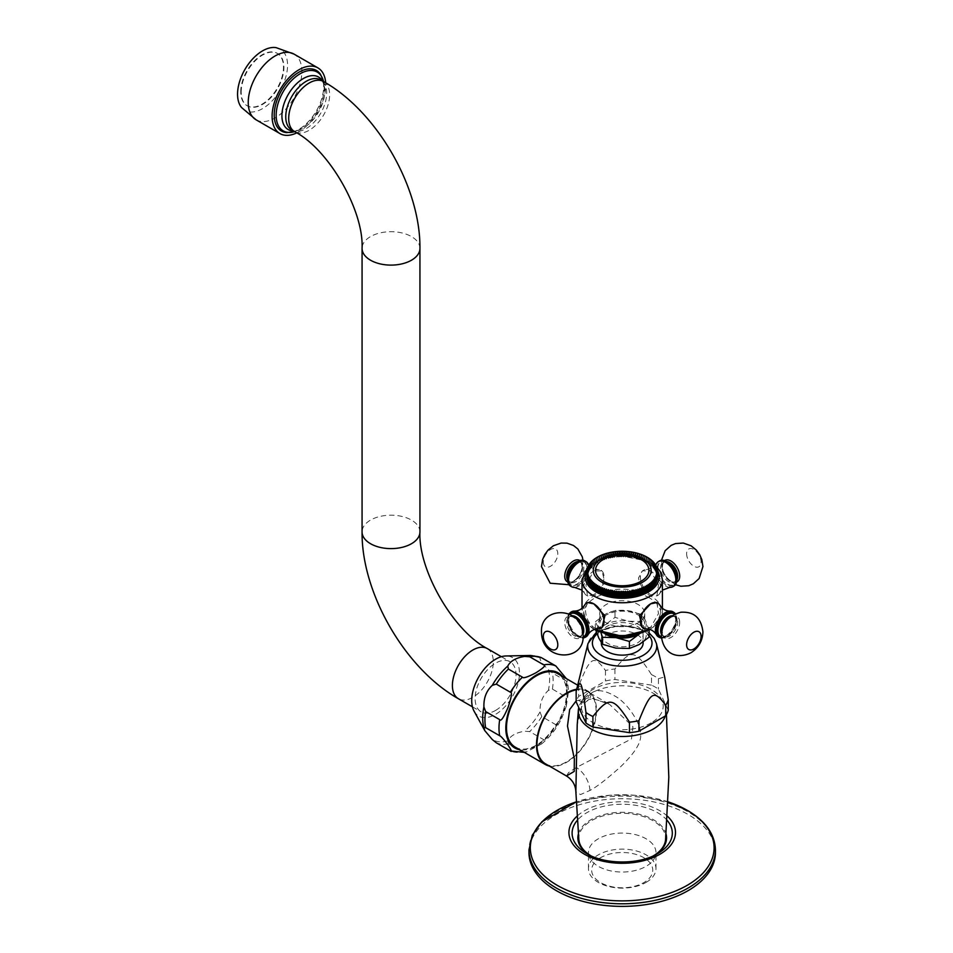 <?xml version="1.0" encoding="UTF-8"?>
<svg xmlns="http://www.w3.org/2000/svg" width="953" height="953" viewBox="0 0 953 953"><rect width="100%" height="100%" fill="white"/><g stroke="black" fill="none" stroke-linecap="round" stroke-linejoin="round"><path stroke-width="0.71" stroke-dasharray="4.76 3.57" d="M665.277 715.989A43.874 25.338 0 0 0 666.028 709.842A43.874 25.338 0 0 0 663.657 702.837A43.874 25.338 0 0 0 591.182 693.236C596.983 688.793 605.81 690.282 617.663 697.715C631.648 707.686 641.536 727.246 640.499 733.727C641.941 741.565 635.341 752.536 620.713 766.641C606.716 779.209 596.447 787.142 589.943 790.442L580.472 794.576L575.862 791.669M578.852 839.796A43.421 25.076 180 0 1 591.503 820.664A43.421 25.076 180 0 1 652.912 820.664A43.421 25.076 180 0 1 665.563 839.796M653.675 855.675A43.421 25.076 180 0 1 652.912 856.128A43.421 25.076 180 0 1 591.503 856.128A43.421 25.076 180 0 1 590.753 855.675M591.182 693.248A19.286 11.138 60 0 1 587.227 700.955C581.664 704.303 578.328 712.26 577.208 724.84L582.402 703.147L591.182 693.248A43.874 25.338 0 0 0 580.758 702.837A43.874 25.338 0 0 0 578.781 707.531M576.16 700.908L589.895 697.548L609.443 704.267L632.971 726.758L631.482 738.92L576.315 767.522L568.572 772.609L566.463 775.968M545.616 763.925A41.801 24.135 120 0 0 566.511 761.864A41.801 24.135 120 0 0 593.814 725.03A41.801 24.135 120 0 0 587.405 691.533L609.455 704.267C596.423 698.823 589.014 697.715 587.227 700.955L587.227 700.955A19.286 11.138 60 0 1 577.578 700.002M587.405 691.533A41.801 24.135 120 0 0 576.541 689.841M549.297 766.057A42.432 24.504 120 0 0 580.365 750.476A42.432 24.504 120 0 0 596.518 710.414A42.432 24.504 -60 0 0 587.727 690.985A42.432 24.504 -60 0 0 576.684 689.257M515.287 747.164A42.432 24.504 120 0 0 547.987 735.787A42.432 24.504 120 0 0 566.511 693.081A42.432 24.504 120 0 0 557.719 673.652M522.447 752L526.711 751.834L541.507 743.971L543.746 739.695L529.677 731.582L524.531 731.225C515.859 732.666 510.272 735.895 507.77 740.898L508.39 743.876L522.447 752A48.222 27.84 -60 0 1 510.367 750.916M555.825 724.673L561.805 718.002L566.332 706.09L566.475 697.227L552.406 689.102L548.392 690.365C542.519 695.785 539.72 702.98 540.017 711.962L541.769 716.549L555.825 724.673A48.222 27.84 -60 0 1 543.746 739.695M541.769 657.844L540.017 657.796C539.72 659.988 542.519 663.967 548.392 669.721L552.406 672.997L566.475 681.109L567.333 680.692L566.332 678.619M474.082 711.164A33.76 19.489 -60 0 0 500.897 710.581A33.76 19.489 -60 0 0 519.456 672.997A33.76 19.489 120 0 0 505.948 655.974M495.584 710.414A28.935 16.701 120 0 0 514.489 684.909A28.935 16.701 120 0 0 510.046 661.727A28.935 16.701 120 0 0 495.584 663.157A28.935 16.701 120 0 0 476.679 688.662A28.935 16.701 120 0 0 481.11 711.843A28.935 16.701 120 0 0 495.584 710.414M320.422 74.215A34.951 20.18 -60 0 1 298.932 129.286A34.951 20.18 -60 0 1 286.71 132.61M296.705 132.896A37.941 21.907 120 0 0 325.759 85.246A37.941 21.907 -60 0 0 325.676 82.792M276.132 47.65A35.368 20.418 -60 0 1 287.568 65.304A35.368 20.418 120 0 1 269.639 103.353A35.368 20.418 120 0 1 241.562 107.534M241.192 92.072A30.222 17.452 -60 0 1 254.38 61.659A30.222 17.452 -60 0 1 277.668 53.571A30.222 17.452 -60 0 1 283.934 67.401A30.222 17.452 -60 0 1 270.735 97.814A30.222 17.452 -60 0 1 247.446 105.914A30.222 17.452 -60 0 1 241.192 92.072M240.74 91.81A30.222 17.452 -60 0 1 253.927 61.397A30.222 17.452 -60 0 1 277.216 53.308A30.222 17.452 -60 0 1 283.482 67.139A30.222 17.452 120 0 1 270.283 97.551A30.222 17.452 120 0 1 246.994 105.652A30.222 17.452 120 0 1 240.74 91.81M651.197 722.815A40.991 23.67 180 0 1 600.438 726.126A40.991 23.67 180 0 1 583.486 698.311A40.991 23.67 180 0 1 593.219 689.341A40.991 23.67 180 0 1 660.929 698.311A40.991 23.67 180 0 1 651.197 722.815M576.16 691.378A46.614 26.91 0 0 1 578.697 685.91C590.61 656.295 593.576 654.604 605.477 670.459A46.614 26.91 0 0 1 614.947 668.994C631.208 648.767 635.27 649.422 651.518 674.653L651.518 685.147A46.614 26.91 180 0 1 658.452 689.15L668.256 710.271M651.518 685.147L614.947 679.489A46.614 26.91 0 0 0 605.477 680.954L578.697 696.417A46.614 26.91 0 0 0 576.16 701.885M578.697 685.91L578.697 696.417M605.477 670.459L605.477 680.954M614.947 668.994L614.947 679.489M651.518 674.653A46.614 26.91 0 0 1 655.176 676.547A46.614 26.91 180 0 1 658.452 678.655L658.452 689.15M658.452 678.655L664.682 676.928M601.307 643.072A20.895 12.067 180 0 1 614.208 631.922A20.895 12.067 180 0 1 636.985 634.543A20.895 12.067 180 0 1 643.108 643.072M601.307 634.674A20.895 12.067 0 0 1 614.208 623.524A20.895 12.067 0 0 1 636.985 626.145A20.895 12.067 180 0 1 643.108 634.674A20.895 12.067 180 0 1 630.207 645.824A20.895 12.067 180 0 1 607.43 643.204A20.895 12.067 0 0 1 601.307 634.674L601.307 642.632M649.1 637.08L645.503 631.077L641.893 621.547L628.444 621.225L615.007 617.389L605.155 624.834A24.111 13.926 0 0 0 598.913 638.284A24.111 13.926 0 0 0 615.972 648.123A24.111 13.926 0 0 0 639.26 644.514A24.111 13.926 0 0 0 645.503 631.077A24.111 13.926 0 0 0 628.444 621.225A24.111 13.926 0 0 0 605.155 624.834L595.315 628.754L595.875 630.457M595.315 628.754L595.315 621.773L600.914 632.649M615.007 617.389L615.007 610.408L605.155 614.328L595.315 621.773M641.893 621.547L641.893 614.566L628.444 610.73L615.007 610.408M649.1 630.159L645.503 620.57L641.893 614.566M639.26 634.019L649.1 630.088M639.284 634.007A24.111 13.926 0 0 0 645.503 620.57A24.111 13.926 0 0 0 628.444 610.73A24.111 13.926 0 0 0 605.155 614.328A24.111 13.926 0 0 0 598.913 627.777A24.111 13.926 0 0 0 605.131 634.007M599.699 613.672A22.503 12.997 0 0 0 606.299 622.857A22.503 12.997 180 0 0 630.826 625.68A22.503 12.997 180 0 0 644.716 613.672A22.503 12.997 180 0 0 638.117 604.488A22.503 12.997 0 0 0 613.601 601.665A22.503 12.997 0 0 0 599.699 613.672L599.699 624.179A22.503 12.997 0 0 1 613.601 612.171A22.503 12.997 0 0 1 638.117 614.983A22.503 12.997 180 0 1 644.716 624.179A22.503 12.997 180 0 1 634.21 635.163M610.206 635.163A22.503 12.997 180 0 1 606.299 633.364A22.503 12.997 0 0 1 599.699 624.179M587.489 602.57L585.464 608.633C585.428 616.52 588.204 622.785 593.79 627.455A14.462 8.351 60 0 1 583.558 609.741A14.462 8.351 -120 0 1 584.499 605.334M659.917 593.135A14.462 8.351 -120 0 1 657.856 595.363A14.462 8.351 -120 0 1 650.625 594.648L656.927 595.899L658.475 584.808L650.625 571.014A14.462 8.351 60 0 0 646.348 569.632A14.462 8.351 60 0 0 643.394 570.299A14.462 8.351 60 0 0 640.392 576.922A14.462 8.351 -120 0 0 650.625 594.648C643.799 590.693 639.761 585.154 638.486 578.018L642.453 570.847L650.625 571.014A14.462 8.351 60 0 1 660.858 588.74A14.462 8.351 -120 0 1 659.917 593.135L662.395 590.121M586.56 595.363A14.462 8.351 120 0 1 584.499 593.135A14.462 8.351 120 0 1 583.558 588.74A14.462 8.351 -60 0 1 593.79 571.014L585.94 584.808L587.489 595.899L593.79 594.648L604.905 582.724L601.962 570.847L593.79 571.014A14.462 8.351 -60 0 1 598.067 569.632A14.462 8.351 -60 0 1 601.021 570.299A14.462 8.351 -60 0 1 604.023 576.922A14.462 8.351 120 0 1 593.79 594.648A14.462 8.351 120 0 1 586.56 595.363L587.489 595.899M601.962 627.634L593.79 627.455A14.462 8.351 60 0 0 598.067 628.849M656.927 602.57L658.475 613.661L650.625 627.455L642.453 627.634M597.769 556.909L597.769 562.163A35.368 20.418 180 0 1 598.234 561.913L599.354 561.96L599.354 556.385M597.769 562.163L596.649 562.818A35.368 20.418 180 0 0 596.209 563.08L595.16 563.771A35.368 20.418 180 0 0 594.755 564.045L594.898 564.688L593.79 564.772A35.368 20.418 180 0 0 593.409 565.069L593.624 565.713L592.516 565.832A35.368 20.418 180 0 0 592.182 566.142L592.456 566.761L591.372 566.928A35.368 20.418 180 0 0 591.063 567.249L591.42 567.869L590.348 568.059A35.368 20.418 180 0 0 590.074 568.393L590.491 569.001L589.442 569.239A35.368 20.418 180 0 0 589.216 569.572L589.693 570.168L588.668 570.442A35.368 20.418 180 0 0 588.477 570.787L589.025 571.359L588.037 571.669A35.368 20.418 180 0 0 587.882 572.026L588.477 572.574L587.536 572.92A35.368 20.418 180 0 0 587.417 573.277L588.072 573.801L587.167 574.183A35.368 20.418 180 0 0 587.084 574.54L587.798 575.04L586.929 575.457A35.368 20.418 180 0 0 586.893 575.826L587.667 576.291L586.845 576.744L586.845 571.49M586.893 577.137L587.667 577.554L586.893 578.018M587.084 578.459L587.798 578.805L587.084 579.305M587.417 579.769L588.072 580.043L587.417 580.568M587.882 581.056L587.882 581.818M588.477 582.319L588.477 583.057M589.216 583.558L589.216 584.272M590.074 584.749L590.074 585.452M591.063 585.916L591.063 586.595M592.182 587.036L592.182 587.715M593.409 588.12L593.409 588.775M594.755 589.145L594.755 589.8M596.209 590.121L596.209 590.765M597.769 586.429L597.769 591.682M646.646 591.682L646.646 586.429M648.207 590.765L648.207 590.121M649.66 589.8L649.66 589.145M651.006 588.775L651.006 588.12M652.233 587.715L652.233 587.036M653.353 586.595L653.353 585.916M654.342 585.452L654.342 584.749M655.211 584.272L655.211 583.558M655.938 583.057L655.938 582.319M656.546 581.818L655.938 581.27L656.546 581.056M657.01 580.568L656.343 580.043L657.01 579.769M657.332 579.305L656.617 578.805L657.332 578.459M657.522 578.018L656.748 577.554L657.522 577.137M657.57 571.49L657.57 576.744L656.748 576.291L657.522 575.826A35.368 20.418 180 0 0 657.487 575.457L656.617 575.04L657.332 574.54A35.368 20.418 180 0 0 657.248 574.183L656.343 573.801L657.01 573.277A35.368 20.418 180 0 0 656.891 572.92L655.938 572.574L656.546 572.026A35.368 20.418 180 0 0 656.379 571.669L655.402 571.359L655.938 570.787A35.368 20.418 180 0 0 655.747 570.442L654.723 570.168L655.211 569.572A35.368 20.418 180 0 0 654.973 569.239L653.925 569.001L654.342 568.393A35.368 20.418 180 0 0 654.068 568.059L653.008 567.869L653.353 567.249A35.368 20.418 180 0 0 653.043 566.928L651.959 566.761L652.233 566.142A35.368 20.418 180 0 0 651.9 565.832L650.792 565.713L651.006 565.069A35.368 20.418 180 0 0 650.637 564.772L649.517 564.688L649.66 564.045A35.368 20.418 180 0 0 649.255 563.771L648.207 563.08A35.368 20.418 180 0 0 647.766 562.818L646.646 562.163A35.368 20.418 180 0 0 646.182 561.913L644.99 561.305A35.368 20.418 180 0 0 644.502 561.079L643.251 560.507A35.368 20.418 180 0 0 642.739 560.293L641.429 559.78A35.368 20.418 180 0 0 640.892 559.59L639.523 559.125A35.368 20.418 180 0 0 638.963 558.946L637.557 558.529A35.368 20.418 180 0 0 636.985 558.375L635.52 558.005A35.368 20.418 180 0 0 634.936 557.874L633.435 557.565A35.368 20.418 180 0 0 632.84 557.445L631.315 557.195A35.368 20.418 180 0 0 630.695 557.1L629.147 556.897A35.368 20.418 180 0 0 628.527 556.838L626.955 556.695A35.368 20.418 180 0 0 626.324 556.647L624.739 556.552A35.368 20.418 180 0 0 624.108 556.54L622.523 556.504A35.368 20.418 180 0 0 621.892 556.504L620.308 556.54A35.368 20.418 180 0 0 619.676 556.552L618.092 556.647A35.368 20.418 180 0 0 617.461 556.695L615.888 556.838A35.368 20.418 180 0 0 615.269 556.897L613.72 557.1A35.368 20.418 180 0 0 613.113 557.195L611.576 557.445A35.368 20.418 180 0 0 610.98 557.565L609.479 557.874A35.368 20.418 180 0 0 608.896 558.005L607.442 558.375A35.368 20.418 180 0 0 606.87 558.529L605.453 558.946A35.368 20.418 180 0 0 604.893 559.125L603.523 559.59A35.368 20.418 180 0 0 602.999 559.78L601.677 560.293A35.368 20.418 180 0 0 601.164 560.507L599.913 561.079A35.368 20.418 180 0 0 599.425 561.305L599.354 561.96M598.234 556.659L598.234 561.913M599.425 556.064L599.425 561.305M599.913 555.825L599.913 561.079M601.021 561.162L601.021 555.587M601.164 555.265L601.164 560.507M601.677 555.051L601.677 560.293M602.784 560.424L602.784 554.849M602.999 554.527L602.999 559.78M603.523 554.336L603.523 559.59M604.619 559.745L604.619 554.169M604.893 553.872L604.893 559.125M605.453 553.693L605.453 558.946M606.513 559.149L606.513 553.574M606.87 553.276L606.87 558.529M607.442 553.121L607.442 558.375M608.479 558.613L608.479 553.038M608.896 552.752L608.896 558.005M609.479 552.621L609.479 557.874M610.504 558.148L610.504 552.573M610.98 552.311L610.98 557.565M611.576 552.204L611.576 557.445M612.565 557.767L612.565 552.192M613.113 551.942L613.113 557.195M613.72 551.847L613.72 557.1M614.673 557.445L614.673 551.882M615.269 551.656L615.269 556.897M615.888 551.584L615.888 556.838M616.805 557.219L616.805 551.644M617.461 551.442L617.461 556.695M618.092 551.394L618.092 556.647M618.962 557.052L618.962 551.489M619.676 551.31L619.676 556.552M620.308 551.287L620.308 556.54M621.118 556.981L621.118 551.406M621.892 551.251L621.892 556.504M622.523 551.251L622.523 556.504M623.298 556.981L623.298 551.406M624.108 551.287L624.108 556.54M624.739 551.31L624.739 556.552M625.466 557.052L625.466 551.489M626.324 551.394L626.324 556.647M626.955 551.442L626.955 556.695M627.61 557.219L627.61 551.644M628.527 551.584L628.527 556.838M629.147 551.656L629.147 556.897M629.742 557.445L629.742 551.882M630.695 551.847L630.695 557.1M631.315 551.942L631.315 557.195M631.851 557.767L631.851 552.192M632.84 552.204L632.84 557.445M633.435 552.311L633.435 557.565M633.912 558.148L633.912 552.573M634.936 552.621L634.936 557.874M635.52 552.752L635.52 558.005M635.937 558.613L635.937 553.038M636.985 553.121L636.985 558.375M637.557 553.276L637.557 558.529M637.902 559.149L637.902 553.574M638.963 553.693L638.963 558.946M639.523 553.872L639.523 559.125M639.797 559.745L639.797 554.169M640.892 554.336L640.892 559.59M641.429 554.527L641.429 559.78M641.631 560.424L641.631 554.849M642.739 555.051L642.739 560.293M643.251 555.265L643.251 560.507M643.394 561.162L643.394 555.587M644.502 555.825L644.502 561.079M644.99 556.064L644.99 561.305M645.062 561.96L645.062 556.385M646.182 556.659L646.182 561.913M646.646 556.909L646.646 562.163M646.646 562.818L646.646 557.243M647.766 557.565L647.766 562.818M648.207 558.172L648.207 563.08M648.135 563.723L648.135 558.16M649.255 558.518L649.255 563.771M649.66 559.173L649.66 564.045M649.517 564.688L649.517 559.125M650.637 559.53L650.637 564.772M651.006 560.209L651.006 565.069M650.792 565.713L650.792 560.138M651.9 560.578L651.9 565.832M652.233 561.317L652.233 566.142M651.959 566.761L651.959 561.198M653.043 561.674L653.043 566.928M653.353 562.461L653.353 567.249M653.008 567.869L653.008 562.294M654.068 562.818L654.068 568.059M654.342 563.64L654.342 568.393M653.925 569.001L653.925 563.426M654.973 563.985L654.973 569.239M655.211 564.867L655.211 569.572M654.723 570.168L654.723 564.593M655.747 565.189L655.747 570.442M655.938 566.13L655.938 570.787M655.402 571.359L655.402 565.784M656.379 566.416L656.379 571.669M656.546 567.416L656.546 572.026M655.938 572.574L655.938 566.999M656.891 567.666L656.891 572.92M657.01 568.738L657.01 573.277M656.343 573.801L656.343 568.226M657.248 568.929L657.248 574.183M657.332 570.073L657.332 574.54M656.617 575.04L656.617 569.477M657.487 570.204L657.487 575.457M657.522 571.443L657.522 575.826M656.748 576.291L656.748 570.728M656.748 577.554L656.748 571.979M656.617 578.805L656.617 573.229M656.343 580.043L656.343 574.468M655.938 581.27L655.938 575.707M655.402 582.486L655.402 576.922M654.723 583.677L654.723 578.114M653.925 584.844L653.925 579.269M653.008 585.988L653.008 580.413M651.959 587.084L651.959 581.509M650.792 588.144L650.792 582.569M649.517 589.157L649.517 583.581M648.135 590.121L648.135 584.546M596.28 590.121L596.28 584.546M594.898 589.157L594.898 583.581M593.624 588.144L593.624 582.569M592.456 587.084L592.456 581.509M591.42 585.988L591.42 580.413M590.491 584.844L590.491 579.269M589.693 583.677L589.693 578.114M589.025 582.486L589.025 576.922M588.477 581.27L588.477 575.707M588.072 580.043L588.072 574.468M587.798 578.805L587.798 573.229M587.667 577.554L587.667 571.979M587.667 576.291L587.667 570.728M586.893 571.443L586.893 575.826M586.929 570.204L586.929 575.457M587.798 575.04L587.798 569.477M587.084 570.073L587.084 574.54M587.167 568.929L587.167 574.183M588.072 573.801L588.072 568.226M587.417 568.738L587.417 573.277M587.536 567.666L587.536 572.92M588.477 572.574L588.477 566.999M587.882 567.416L587.882 572.026M588.037 566.416L588.037 571.669M589.025 571.359L589.025 565.784M588.477 566.13L588.477 570.787M588.668 565.189L588.668 570.442M589.693 570.168L589.693 564.593M589.216 564.867L589.216 569.572M589.442 563.985L589.442 569.239M590.491 569.001L590.491 563.426M590.074 563.64L590.074 568.393M590.348 562.818L590.348 568.059M591.42 567.869L591.42 562.294M591.063 562.461L591.063 567.249M591.372 561.674L591.372 566.928M592.456 566.761L592.456 561.198M592.182 561.317L592.182 566.142M592.516 560.578L592.516 565.832M593.624 565.713L593.624 560.138M593.409 560.209L593.409 565.069M593.79 559.53L593.79 564.772M594.898 564.688L594.898 559.125M594.755 559.173L594.755 564.045M595.16 558.518L595.16 563.771M596.28 563.723L596.28 558.16M596.209 558.172L596.209 563.08M596.649 557.565L596.649 562.818M597.769 562.818L597.769 557.243M669.911 587.37A14.462 8.351 -120 0 1 655.402 568.262A14.462 8.351 60 0 1 656.343 563.866M586.024 636.83A14.462 8.351 60 0 1 574.873 632.959A14.462 8.351 60 0 1 568.56 618.402A14.462 8.351 -120 0 1 571.55 611.778M659.917 605.334A14.462 8.351 120 0 1 660.858 609.741A14.462 8.351 -60 0 1 650.625 627.455A14.462 8.351 -60 0 1 646.348 628.849M658.392 636.83A14.462 8.351 -60 0 0 669.542 632.959A14.462 8.351 -60 0 0 675.856 618.402A14.462 8.351 120 0 0 672.866 611.778M588.084 563.866A14.462 8.351 -60 0 1 589.014 568.262A14.462 8.351 120 0 1 574.504 587.37M655.485 854.793A44.35 25.6 180 0 1 653.567 855.973L657.641 853.626A50.104 28.924 0 0 1 586.774 853.626L590.848 855.973A44.35 25.6 180 0 1 588.93 854.793M715.441 852.554A93.239 53.833 180 0 0 688.137 814.493A93.239 53.833 0 0 0 586.524 802.819A93.239 53.833 0 0 0 528.975 852.554M588.644 854.65A33.76 19.489 0 0 0 610.98 870.935A33.76 19.489 0 0 0 646.074 866.337A33.76 19.489 0 0 0 655.962 852.554A33.76 19.489 0 0 0 635.127 834.554A33.76 19.489 0 0 0 598.341 838.771A33.76 19.489 0 0 0 588.454 852.554A33.76 19.489 0 0 0 588.632 854.603M646.074 882.407A33.76 19.489 0 0 0 655.962 868.624A33.76 19.489 0 0 0 635.127 850.624A33.76 19.489 0 0 0 598.341 854.841A33.76 19.489 0 0 0 588.454 868.624A33.76 19.489 0 0 0 609.289 886.635A33.76 19.489 0 0 0 646.074 882.407M600.616 857.676A30.544 17.631 0 0 0 600.616 882.609A30.544 17.631 0 0 0 643.811 882.609A30.544 17.631 0 0 0 643.811 857.676A30.544 17.631 0 0 0 600.616 857.676M578.328 834.185A44.35 25.6 180 0 1 608.252 813.576A44.35 25.6 180 0 1 653.567 819.771A44.35 25.6 180 0 1 666.087 834.185M589.943 790.442A19.286 11.138 -120 0 0 576.315 767.522M562.27 676.285A43.397 25.064 -60 0 1 567.19 692.688A43.397 25.064 -60 0 1 551.168 733.071A43.397 25.064 -60 0 1 519.838 749.785M566.475 681.109A48.222 27.84 -60 0 1 567.19 688.757A48.222 27.84 -60 0 1 566.475 697.227M530.69 655.461A47.316 27.315 -60 0 1 540.017 657.796M548.392 669.721A47.316 27.315 -60 0 1 549.607 679.334A47.316 27.315 -60 0 1 548.392 690.365M540.017 711.962A47.316 27.315 -60 0 1 524.531 731.225M507.77 740.898A47.316 27.315 -60 0 1 492.284 739.516M508.39 743.876A48.222 27.84 -60 0 1 496.299 742.792M541.769 716.549A48.222 27.84 -60 0 1 529.677 731.582M552.406 689.102A48.222 27.84 120 0 0 552.406 672.997M487.317 648.6A28.935 16.701 -60 0 1 491.748 671.782A28.935 16.701 -60 0 1 472.843 697.286A28.935 16.701 -60 0 1 458.381 698.716M419.939 531.905A28.935 16.701 0 0 0 402.083 516.466A28.935 16.701 0 0 0 370.55 520.088A28.935 16.701 0 0 0 362.069 531.905M419.939 248.399A28.935 16.701 0 0 0 402.083 232.961A28.935 16.701 0 0 0 370.55 236.582A28.935 16.701 0 0 0 362.069 248.399M323.639 81.589A28.935 16.701 -60 0 1 328.07 104.77A28.935 16.701 -60 0 1 309.165 130.275A28.935 16.701 -60 0 1 294.703 131.705M322.412 80.886A30.341 17.523 -60 0 1 324.473 86.592C323.246 82.28 321.983 80.04 320.684 79.885A28.935 16.701 -60 0 1 325.116 103.067A28.935 16.701 -60 0 1 306.211 128.572A28.935 16.701 -60 0 1 291.749 130.001C292.535 131.049 295.096 131.026 299.445 129.93A30.341 17.523 -60 0 1 293.476 131.002M324.473 86.592A30.341 17.523 -60 0 1 303.376 128.083A30.341 17.523 -60 0 1 299.445 129.93L295.787 131.252A33.951 19.608 120 0 0 300.183 129.179A33.951 19.608 120 0 0 323.782 82.756A33.951 19.608 120 0 0 323.532 81.529L324.473 86.592M294.596 131.645A33.951 19.608 120 0 0 295.787 131.252L294.608 131.645M256.095 119.816A37.941 21.907 120 0 0 285.328 109.643A37.941 21.907 120 0 0 301.887 71.475A37.941 21.907 -60 0 0 294.036 54.107M656.391 643.418A34.534 19.942 0 0 0 646.622 632.137A34.534 19.942 0 0 0 611.29 627.324A34.534 19.942 0 0 0 588.025 643.418M649.1 635.663A29.805 17.202 0 0 0 643.287 630.91A29.805 17.202 0 0 0 597.078 633.828M649.493 597.924A38.585 22.276 0 0 0 594.934 597.924A38.585 22.276 0 0 0 594.934 629.421A38.585 22.276 0 0 0 649.493 629.421A38.585 22.276 0 0 0 649.493 597.924M649.672 629.302A40.193 23.206 0 0 0 662.395 612.362A40.193 23.206 0 0 0 650.625 595.959A40.193 23.206 0 0 0 606.835 590.931A40.193 23.206 0 0 0 582.021 612.362A40.193 23.206 0 0 0 593.79 628.766A40.193 23.206 0 0 0 594.743 629.302M662.395 579.543A40.193 23.206 0 0 0 650.625 563.14A40.193 23.206 0 0 0 606.835 558.113A40.193 23.206 0 0 0 582.021 579.543M657.522 570.597A36.976 21.347 0 0 0 648.35 561.829A36.976 21.347 0 0 0 586.893 570.597M673.89 586.107A14.462 8.351 60 0 1 662.74 582.235A14.462 8.351 60 0 1 656.426 567.666A14.462 8.351 60 0 1 659.416 561.043M676.88 578.828A13.664 7.886 60 0 1 667.219 584.403A13.664 7.886 60 0 1 657.558 567.666A13.664 7.886 60 0 1 666.945 561.936M657.904 567.869A13.187 7.612 60 0 1 667.219 562.484A13.187 7.612 60 0 1 676.547 578.626A13.187 7.612 60 0 1 667.219 584.01A13.187 7.612 60 0 1 657.904 567.869M675.343 571.514A11.257 6.492 60 0 1 676.547 577.053A11.257 6.492 60 0 1 674.212 582.212A11.257 6.492 60 0 1 665.539 579.186A11.257 6.492 60 0 1 660.632 567.869A11.257 6.492 60 0 1 662.954 562.711A11.257 6.492 60 0 1 672.782 567.083M677.118 579.519A11.257 6.492 60 0 1 675.379 581.533A11.257 6.492 60 0 1 666.707 578.519A11.257 6.492 60 0 1 661.787 567.202A11.257 6.492 60 0 1 664.122 562.044A11.257 6.492 60 0 1 666.743 561.543M676.797 581.949A12.341 7.124 60 0 1 667.41 578.221A12.341 7.124 60 0 1 662.252 566.046A12.341 7.124 60 0 1 664.479 560.614M686.613 553.693A10.245 5.921 -120 0 0 693.855 566.237A10.245 5.921 -120 0 0 701.098 562.056A10.245 5.921 60 0 0 693.855 549.512A10.245 5.921 60 0 0 686.613 553.693M570.525 612.362A14.462 8.351 -120 0 0 567.535 618.985A14.462 8.351 -120 0 0 573.849 633.554A14.462 8.351 -120 0 0 584.999 637.426M569.513 614.03A13.664 7.886 -120 0 0 567.535 619.641A13.664 7.886 -120 0 0 572.908 632.744A13.664 7.886 -120 0 0 583.057 637.474M569.977 614.244A13.187 7.612 -120 0 0 567.881 619.843A13.187 7.612 -120 0 0 573.194 632.637A13.187 7.612 -120 0 0 583.093 636.961M572.503 615.745A11.257 6.492 -120 0 0 570.204 616.269A11.257 6.492 -120 0 0 567.881 621.416A11.257 6.492 -120 0 0 572.789 632.744A11.257 6.492 -120 0 0 581.461 635.758A11.257 6.492 -120 0 0 583.057 634.031M574.909 617.639A11.257 6.492 -120 0 0 569.048 616.936A11.257 6.492 -120 0 0 566.713 622.083A11.257 6.492 -120 0 0 571.621 633.411A11.257 6.492 -120 0 0 580.294 636.425A11.257 6.492 -120 0 0 582.628 631.279A11.257 6.492 -120 0 0 582.628 631.005M582.164 632.423A12.341 7.124 -120 0 0 573.444 617.318A12.341 7.124 -120 0 0 564.724 622.357A12.341 7.124 -120 0 0 573.444 637.462A12.341 7.124 -120 0 0 582.164 632.423M659.416 637.426A14.462 8.351 120 0 0 670.567 633.554A14.462 8.351 120 0 0 676.88 618.985A14.462 8.351 120 0 0 673.89 612.362M661.358 637.474A13.664 7.886 120 0 0 671.508 632.744A13.664 7.886 120 0 0 676.88 619.641A13.664 7.886 120 0 0 674.903 614.03M661.334 636.961A13.187 7.612 120 0 0 671.222 632.637A13.187 7.612 120 0 0 676.547 619.843A13.187 7.612 120 0 0 674.438 614.244M661.358 634.031A11.257 6.492 120 0 0 662.954 635.758A11.257 6.492 120 0 0 671.627 632.744A11.257 6.492 120 0 0 676.547 621.416A11.257 6.492 120 0 0 674.212 616.269A11.257 6.492 120 0 0 671.913 615.745M661.799 631.005A11.257 6.492 120 0 0 661.787 631.279A11.257 6.492 120 0 0 664.122 636.425A11.257 6.492 120 0 0 672.794 633.411A11.257 6.492 120 0 0 677.702 622.083A11.257 6.492 120 0 0 675.379 616.936A11.257 6.492 120 0 0 669.518 617.639M679.692 622.357A12.341 7.124 120 0 0 670.972 617.318A12.341 7.124 120 0 0 662.252 632.423A12.341 7.124 120 0 0 670.972 637.462A12.341 7.124 120 0 0 679.692 622.357M584.999 561.043A14.462 8.351 -60 0 1 587.989 567.666A14.462 8.351 -60 0 1 581.675 582.235A14.462 8.351 -60 0 1 570.525 586.107M577.47 561.936A13.664 7.886 -60 0 1 586.857 567.666A13.664 7.886 -60 0 1 577.196 584.403A13.664 7.886 -60 0 1 567.535 578.828M567.881 578.626A13.187 7.612 -60 0 1 577.196 562.484A13.187 7.612 -60 0 1 586.512 567.869A13.187 7.612 -60 0 1 577.196 584.01A13.187 7.612 -60 0 1 567.881 578.626M571.633 567.083A11.257 6.492 -60 0 1 581.461 562.711A11.257 6.492 -60 0 1 583.784 567.869A11.257 6.492 -60 0 1 578.876 579.186A11.257 6.492 -60 0 1 570.204 582.212A11.257 6.492 -60 0 1 567.881 577.053A11.257 6.492 -60 0 1 569.072 571.514M577.673 561.543A11.257 6.492 -60 0 1 580.294 562.044A11.257 6.492 -60 0 1 582.628 567.202A11.257 6.492 -60 0 1 577.721 578.519A11.257 6.492 -60 0 1 569.048 581.533A11.257 6.492 -60 0 1 567.309 579.519M579.948 560.614A12.341 7.124 -60 0 1 582.164 566.046A12.341 7.124 -60 0 1 577.006 578.221A12.341 7.124 -60 0 1 567.631 581.949M543.317 562.056A10.245 5.921 120 0 0 550.56 566.237A10.245 5.921 120 0 0 557.803 553.693A10.245 5.921 -60 0 0 550.56 549.512A10.245 5.921 -60 0 0 543.317 562.056M653.567 855.973A44.35 25.6 180 0 1 590.848 855.973L590.848 855.973C607.466 865.979 636.949 865.979 653.567 855.973M667.171 820.414A50.104 28.924 0 0 0 657.641 812.718A50.104 28.924 0 0 0 577.244 820.414M667.445 816.256A53.285 30.758 0 0 0 659.881 810.753A53.285 30.758 0 0 0 576.97 816.256M668.208 801.89A91.893 53.046 0 0 0 634.746 795.267A91.893 53.046 0 0 0 609.682 795.267A91.893 53.046 0 0 0 576.22 801.89L609.682 795.267L634.746 795.267L668.208 801.89M715.441 849.957A93.239 53.833 0 0 0 688.137 811.896A93.239 53.833 0 0 0 586.524 800.222A93.239 53.833 0 0 0 528.975 849.957M666.028 709.842L666.433 714.583M526.711 751.834L524.341 752.394M541.507 743.971C549.869 737.277 556.635 728.628 561.805 718.002M566.332 706.09L568.607 690.722L567.333 680.692M501.361 656.7L510.046 661.727M472.426 706.828L481.11 711.843M577.685 685.183L587.727 690.985M583.486 698.311L580.758 702.837M649.1 632.947L645.693 630.672L620.606 625.001L596.447 632.113M643.108 634.674L643.108 642.012M644.716 613.672L644.716 624.179M594.124 629.504L594.136 629.504C584.963 622.833 580.925 617.127 582.021 612.362L582.021 608.359M662.395 608.359L662.395 612.362L659.19 621.785L650.28 629.504M655.938 566.058L649.958 561.674L617.568 555.146L601.045 558.601L588.477 566.058M657.856 595.363L656.927 595.899M646.348 569.632L652.126 568.095L655.569 565.081M643.394 570.299L642.453 570.847M662.954 562.711C666.314 559.709 676.499 570.108 675.975 577.84C675.403 581.116 674.819 582.569 674.212 582.212L675.379 581.533C670.995 584.272 662.049 573.73 662.359 566.404C662.931 563.14 663.514 561.686 664.122 562.044L662.954 562.711M661.43 560.364L662.359 569.644L664.527 574.623L668.017 579.376L675.486 584.713M568.941 613.756L567.297 619.319L572.539 632.554L582.998 638.105M570.204 616.269C569.596 615.912 569.012 617.365 568.441 620.629C568.596 624.799 570.323 628.777 573.635 632.542C578.685 636.318 581.294 637.402 581.461 635.758L580.294 636.425C580.901 636.783 581.485 635.329 582.057 632.065C582.366 624.751 573.42 614.208 569.048 616.936L570.204 616.269M661.43 638.105L671.877 632.554L677.118 619.319L675.486 613.756M675.975 620.629C675.403 617.365 674.819 615.912 674.212 616.269L675.379 616.936C670.995 614.208 662.049 624.751 662.359 632.065C662.931 635.329 663.514 636.783 664.122 636.425L662.954 635.758C666.314 638.76 676.499 628.372 675.975 620.629M601.021 570.299L601.962 570.847M588.847 565.081L592.301 568.107L598.067 569.632M584.499 593.135L582.021 590.121M568.441 577.84C568.596 573.67 570.323 569.703 573.635 565.939C578.685 562.151 581.294 561.079 581.461 562.711L580.294 562.044C580.901 561.686 581.485 563.14 582.057 566.404C582.366 573.73 573.42 584.272 569.048 581.533L570.204 582.212C569.596 582.557 569.012 581.104 568.441 577.84M568.941 584.713L576.553 579.21L579.746 574.873L582.057 569.644L582.998 560.364M660.929 698.311L663.657 702.837M655.962 868.624L655.962 852.554M588.454 868.624L588.454 854.543M588.454 854.472L588.454 852.554"/><path stroke-width="1.43" d="M578.781 707.531A43.874 25.338 0 0 0 578.388 709.842A43.874 25.338 0 0 0 604.369 734.298A43.874 25.338 0 0 0 653.234 729.069A43.874 25.338 0 0 0 665.277 715.989M666.433 714.583L668.815 777.219L665.563 839.796A43.421 25.076 180 0 1 653.675 855.675M590.753 855.675A43.421 25.076 180 0 1 578.852 839.796L575.862 791.669L577.208 724.84M575.862 791.669C575.529 784.986 572.396 779.745 566.463 775.968L574.206 771.418L574.349 758.85L567.488 726.043L569.668 709.532L576.16 700.908M576.541 689.841A41.801 24.135 120 0 0 566.511 693.605A41.801 24.135 120 0 0 539.207 730.439A41.801 24.135 120 0 0 545.616 763.925L566.463 775.968M576.684 689.257A42.432 24.504 -60 0 0 536.503 745.055A42.432 24.504 120 0 0 545.295 764.485A42.432 24.504 120 0 0 549.297 766.057M577.685 685.183L557.719 673.652A42.432 24.504 120 0 0 525.02 685.028A42.432 24.504 120 0 0 506.496 727.735A42.432 24.504 120 0 0 515.287 747.164L545.295 764.485M496.299 684.099L510.367 692.212C512.357 691.985 511.558 697.131 507.985 707.638C503.589 717.68 500.825 721.683 499.717 719.658L485.649 711.534L483.91 706.947C483.612 697.965 486.411 690.77 492.284 685.35L496.299 684.099A48.222 27.84 -60 0 1 508.39 669.066L507.77 666.087C510.272 661.084 515.859 657.856 524.531 656.414A47.316 27.315 -60 0 1 530.69 655.461L505.948 655.974A33.76 19.489 120 0 0 471.711 700.562A33.76 19.489 -60 0 0 474.082 711.164L484.791 730.641L483.91 727.604L485.649 727.651L499.717 735.764C500.825 736.038 503.589 739.135 507.997 745.043C511.558 750.476 512.357 752.441 510.367 750.916L524.341 752.394M484.791 730.641L492.284 739.516L496.299 742.792L510.367 750.916M566.332 678.619L555.825 665.968L541.28 657.594L530.69 655.461M524.531 656.414L529.677 656.772L543.746 664.884C546.164 665.277 543.603 667.898 536.039 672.735C527.652 677.106 523.114 678.584 522.447 677.178L508.39 669.066M286.71 132.61A34.951 20.18 -60 0 1 275.036 107.236A34.951 20.18 -60 0 1 298.932 72.202A34.951 20.18 -60 0 1 320.422 74.215L323.543 81.529A33.951 19.608 120 0 0 300.183 73.738A33.951 19.608 120 0 0 276.334 111.977A33.951 19.608 120 0 0 294.596 131.645L286.71 132.61M325.676 82.792A37.941 21.907 -60 0 0 317.909 67.889A37.941 21.907 -60 0 0 288.676 78.051A37.941 21.907 -60 0 0 272.105 116.23A37.941 21.907 120 0 0 279.968 133.599A37.941 21.907 120 0 0 296.705 132.896M256.095 119.816L241.562 107.534A35.368 20.418 120 0 1 237.559 94.18A35.368 20.418 -60 0 1 250.603 61.278A35.368 20.418 -60 0 1 276.132 47.65L294.036 54.107A37.941 21.907 -60 0 0 264.803 64.268A37.941 21.907 -60 0 0 248.245 102.447A37.941 21.907 120 0 0 256.095 119.816L279.968 133.599M592.897 727.008L629.468 732.666A46.614 26.91 180 0 0 638.939 731.201L665.718 715.739A46.614 26.91 180 0 0 668.256 710.271L668.256 699.776A46.614 26.91 180 0 1 665.718 705.232C653.806 689.364 650.839 691.116 638.939 720.694A46.614 26.91 180 0 1 629.468 722.16C613.208 696.905 609.146 696.298 592.897 716.501L592.897 727.008A46.614 26.91 180 0 1 585.964 723.005L576.16 701.885L576.16 691.378C580.52 678.048 581.604 680.371 585.964 712.499A46.614 26.91 0 0 0 589.24 714.607A46.614 26.91 180 0 0 592.897 716.501M629.468 722.16L629.468 732.666M585.964 712.499L585.964 723.005M596.447 632.113L588.025 643.418L576.16 691.378M588.025 643.418A34.534 19.942 0 0 0 597.793 660.334A34.534 19.942 0 0 0 637.652 664.074A34.534 19.942 0 0 0 656.391 643.418L664.682 676.928L668.256 699.776M643.108 642.012L643.108 643.072A20.895 12.067 180 0 1 630.207 654.223A20.895 12.067 180 0 1 607.43 651.602A20.895 12.067 180 0 1 601.307 643.072L601.307 642.632M595.875 630.457L598.913 638.284L602.522 644.288L602.522 637.295L615.972 637.617L629.421 641.464L639.284 634.007A24.111 13.926 0 0 1 639.26 634.019A24.111 13.926 0 0 1 615.972 637.617A24.111 13.926 0 0 1 605.131 634.007M600.914 632.649L602.522 637.295M602.522 644.288L615.972 648.123L629.421 648.445L639.26 644.514L649.1 637.08L649.1 630.159M629.421 648.445L629.421 641.464M634.21 635.163A22.503 12.997 180 0 1 610.206 635.163M574.504 611.099A14.462 8.351 -120 0 1 589.014 630.207A14.462 8.351 60 0 1 588.084 634.615C590.407 630.957 593.731 629.028 598.067 628.849A14.462 8.351 60 0 0 601.021 628.17A14.462 8.351 60 0 0 604.023 621.547A14.462 8.351 -120 0 0 593.79 603.833L587.489 602.57L586.56 603.118A14.462 8.351 -120 0 0 584.499 605.334C582.176 608.991 578.84 610.921 574.504 611.099A14.462 8.351 -120 0 0 571.55 611.778L568.941 613.756M586.56 603.118A14.462 8.351 -120 0 1 593.79 603.833L604.905 615.745L601.962 627.634L601.021 628.17M650.625 603.833L656.927 602.57L657.856 603.118A14.462 8.351 120 0 0 650.625 603.833A14.462 8.351 120 0 0 640.392 621.547A14.462 8.351 -60 0 0 643.394 628.17L642.453 627.634L639.511 615.745L650.625 603.833M657.332 578.459L657.487 578.388A35.368 20.418 180 0 0 657.522 578.018L657.522 572.777L656.748 571.979L657.57 571.86A35.368 20.418 180 0 0 657.57 571.669A35.368 20.418 180 0 0 657.57 571.49L656.748 570.728L657.522 570.573A35.368 20.418 180 0 0 657.487 570.204L656.617 569.477L657.332 569.298A35.368 20.418 180 0 0 657.248 568.929L656.343 568.226L657.01 568.024A35.368 20.418 180 0 0 656.891 567.666L655.938 566.999L656.546 566.773A35.368 20.418 180 0 0 656.379 566.416L655.938 565.534A35.368 20.418 180 0 0 655.747 565.189L655.211 564.331A35.368 20.418 180 0 0 654.973 563.985L654.342 563.14A35.368 20.418 180 0 0 654.068 562.818L653.353 561.996A35.368 20.418 180 0 0 653.043 561.674L652.233 560.888A35.368 20.418 180 0 0 651.9 560.578L651.006 559.816A35.368 20.418 180 0 0 650.637 559.53L649.66 558.803A35.368 20.418 180 0 0 649.255 558.518L648.207 557.827A35.368 20.418 180 0 0 647.766 557.565L646.646 556.909A35.368 20.418 0 0 0 646.182 556.659L644.99 556.064A35.368 20.418 0 0 0 644.502 555.825L643.251 555.265A35.368 20.418 0 0 0 642.739 555.051L641.429 554.527A35.368 20.418 0 0 0 640.892 554.336L639.523 553.872A35.368 20.418 0 0 0 638.963 553.693L637.557 553.276A35.368 20.418 0 0 0 636.985 553.121L635.52 552.752A35.368 20.418 0 0 0 634.936 552.621L633.435 552.311A35.368 20.418 0 0 0 632.84 552.204L631.315 551.942A35.368 20.418 0 0 0 630.695 551.847L629.147 551.656A35.368 20.418 0 0 0 628.527 551.584L626.955 551.442A35.368 20.418 0 0 0 626.324 551.394L624.739 551.31A35.368 20.418 0 0 0 624.108 551.287L622.523 551.251A35.368 20.418 0 0 0 621.892 551.251L620.308 551.287A35.368 20.418 0 0 0 619.676 551.31L618.092 551.394A35.368 20.418 0 0 0 617.461 551.442L615.888 551.584A35.368 20.418 0 0 0 615.269 551.656L613.72 551.847A35.368 20.418 0 0 0 613.113 551.942L611.576 552.204A35.368 20.418 0 0 0 610.98 552.311L609.479 552.621A35.368 20.418 0 0 0 608.896 552.752L607.442 553.121A35.368 20.418 0 0 0 606.87 553.276L605.453 553.693A35.368 20.418 0 0 0 604.893 553.872L603.523 554.336A35.368 20.418 0 0 0 602.999 554.527L601.677 555.051A35.368 20.418 0 0 0 601.164 555.265L599.913 555.825A35.368 20.418 0 0 0 599.425 556.064L598.234 556.659A35.368 20.418 0 0 0 597.769 556.909L596.649 557.565A35.368 20.418 0 0 0 596.209 557.827L595.16 558.518A35.368 20.418 0 0 0 594.755 558.803L593.79 559.53A35.368 20.418 0 0 0 593.409 559.816L592.516 560.578A35.368 20.418 0 0 0 592.182 560.888L591.372 561.674A35.368 20.418 0 0 0 591.063 561.996L590.348 562.818A35.368 20.418 0 0 0 590.074 563.14L589.442 563.985A35.368 20.418 0 0 0 589.216 564.331L588.668 565.189A35.368 20.418 0 0 0 588.477 565.534L589.025 565.784L588.037 566.416A35.368 20.418 0 0 0 587.882 566.773L588.477 566.999L587.536 567.666A35.368 20.418 0 0 0 587.417 568.024L588.072 568.226L587.167 568.929A35.368 20.418 0 0 0 587.084 569.298L587.798 569.477L586.929 570.204A35.368 20.418 0 0 0 586.893 570.573L587.667 570.728L586.845 571.49A35.368 20.418 0 0 0 586.845 571.669A35.368 20.418 0 0 0 586.845 571.86L586.845 577.101A35.368 20.418 180 0 1 586.845 576.922A35.368 20.418 180 0 1 586.845 576.744M586.929 578.388A35.368 20.418 180 0 1 586.893 578.018L586.893 572.777A35.368 20.418 0 0 0 586.929 573.134L587.084 578.459M587.167 579.662A35.368 20.418 180 0 1 587.084 579.305L587.084 574.051A35.368 20.418 0 0 0 587.167 574.409L587.417 579.769M587.536 580.925A35.368 20.418 180 0 1 587.417 580.568L587.417 575.314A35.368 20.418 0 0 0 587.536 575.683L587.882 581.056M588.037 582.176A35.368 20.418 180 0 1 587.882 581.818L587.882 576.577A35.368 20.418 0 0 0 588.037 576.922L588.477 582.319M588.668 583.403A35.368 20.418 180 0 1 588.477 583.057L588.477 577.804A35.368 20.418 0 0 0 588.668 578.161L589.216 583.558M589.442 584.606A35.368 20.418 180 0 1 589.216 584.272L589.216 579.019A35.368 20.418 0 0 0 589.442 579.364L589.442 584.606L590.074 584.749M590.348 585.785A35.368 20.418 180 0 1 590.074 585.452L590.074 580.198A35.368 20.418 0 0 0 590.348 580.532L590.348 585.785L591.063 585.916M591.372 586.917A35.368 20.418 180 0 1 591.063 586.595L591.063 581.354A35.368 20.418 0 0 0 591.372 581.664L591.372 586.917L592.182 587.036M592.516 588.013A35.368 20.418 180 0 1 592.182 587.715L592.182 582.462A35.368 20.418 0 0 0 592.516 582.771L592.516 588.013L593.409 588.12M593.79 589.073A35.368 20.418 180 0 1 593.409 588.775L593.409 583.522A35.368 20.418 0 0 0 593.79 583.82L593.79 589.073L594.755 589.145M595.16 590.074A35.368 20.418 180 0 1 594.755 589.8L594.755 584.546A35.368 20.418 0 0 0 595.16 584.832L595.16 590.074L596.209 590.121M596.649 591.039A35.368 20.418 180 0 1 596.209 590.765L596.209 585.511A35.368 20.418 0 0 0 596.649 585.785L596.649 591.039L597.769 591.039M598.234 591.932A35.368 20.418 180 0 1 597.769 591.682L597.769 586.429A35.368 20.418 180 0 0 598.234 586.679L598.234 591.932L599.425 592.54A35.368 20.418 180 0 0 599.913 592.766L601.164 593.338A35.368 20.418 180 0 0 601.677 593.552L602.999 594.064A35.368 20.418 180 0 0 603.523 594.255L604.893 594.732A35.368 20.418 180 0 0 605.453 594.898L606.87 595.315A35.368 20.418 180 0 0 607.442 595.47L608.896 595.839A35.368 20.418 180 0 0 609.479 595.97L610.98 596.28A35.368 20.418 180 0 0 611.576 596.399L613.113 596.649A35.368 20.418 180 0 0 613.72 596.745L615.269 596.947A35.368 20.418 180 0 0 615.888 597.019L617.461 597.162A35.368 20.418 180 0 0 618.092 597.197L619.676 597.293A35.368 20.418 180 0 0 620.308 597.317L621.892 597.34A35.368 20.418 180 0 0 622.523 597.34L624.108 597.317A35.368 20.418 180 0 0 624.739 597.293L626.324 597.197A35.368 20.418 180 0 0 626.955 597.162L628.527 597.019A35.368 20.418 180 0 0 629.147 596.947L630.695 596.745A35.368 20.418 180 0 0 631.315 596.649L632.84 596.399A35.368 20.418 180 0 0 633.435 596.28L634.936 595.97A35.368 20.418 180 0 0 635.52 595.839L636.985 595.47A35.368 20.418 180 0 0 637.557 595.315L638.963 594.898A35.368 20.418 180 0 0 639.523 594.732L640.892 594.255A35.368 20.418 180 0 0 641.429 594.064L642.739 593.552A35.368 20.418 180 0 0 643.251 593.338L644.502 592.766A35.368 20.418 180 0 0 644.99 592.54L646.182 591.932A35.368 20.418 180 0 0 646.646 591.682L646.646 585.464L647.766 585.785L647.766 591.039L646.646 591.039M648.207 590.121L649.255 590.074A35.368 20.418 180 0 0 649.66 589.8L649.66 584.546A35.368 20.418 180 0 1 649.255 584.832L648.135 584.546L648.207 590.765A35.368 20.418 180 0 1 647.766 591.039M649.66 589.145L650.637 589.073A35.368 20.418 180 0 0 651.006 588.775L650.792 582.569L651.9 582.771L651.9 588.013L651.006 588.12M652.233 587.036L653.043 586.917A35.368 20.418 180 0 0 653.353 586.595L653.353 581.354A35.368 20.418 180 0 1 653.043 581.664L651.959 581.509L652.233 587.715A35.368 20.418 180 0 1 651.9 588.013M653.353 585.916L654.068 585.785A35.368 20.418 180 0 0 654.342 585.452L653.925 579.269L654.973 579.364L654.973 584.606L654.342 584.749M655.211 583.558L655.747 583.403A35.368 20.418 180 0 0 655.938 583.057L655.938 577.804A35.368 20.418 180 0 1 655.747 578.161L654.723 578.114L655.211 584.272A35.368 20.418 180 0 1 654.973 584.606M655.938 582.319L656.379 582.176A35.368 20.418 180 0 0 656.546 581.818L655.938 575.707L656.891 575.683L656.546 581.056M657.01 579.769L657.248 579.662A35.368 20.418 180 0 0 657.332 579.305L657.332 574.051A35.368 20.418 180 0 1 657.248 574.409L656.343 574.468L657.01 580.568A35.368 20.418 180 0 1 656.891 580.925M655.938 565.534L655.938 566.13M656.546 566.773L656.546 567.416M657.01 568.024L657.01 568.738M657.332 569.298L657.332 570.073M657.522 570.573L657.522 571.443M657.57 571.86L657.57 577.101M657.522 572.777A35.368 20.418 180 0 1 657.487 573.134L657.487 578.388M657.332 574.051L656.617 573.229L657.487 573.134M657.248 574.409L657.248 579.662M656.546 576.577A35.368 20.418 180 0 1 656.379 576.922L656.379 582.176M655.938 577.804L655.402 576.922L656.379 576.922M655.747 578.161L655.747 583.403M654.342 580.198A35.368 20.418 180 0 1 654.068 580.532L654.068 585.785M653.353 581.354L653.008 580.413L654.068 580.532M653.043 581.664L653.043 586.917M651.006 583.522A35.368 20.418 180 0 1 650.637 583.82L650.637 589.073M649.66 584.546L649.517 583.581L650.637 583.82M649.255 584.832L649.255 590.074M645.062 591.896L645.062 586.321L646.182 586.679A35.368 20.418 180 0 0 646.646 586.429L646.646 585.464M646.182 586.679L646.182 591.932M645.062 586.321L644.99 592.54M644.99 587.286A35.368 20.418 180 0 1 644.502 587.524L644.502 592.766M643.394 592.695L643.394 587.119L644.502 587.524M643.394 587.119L643.251 593.338M643.251 588.084A35.368 20.418 180 0 1 642.739 588.299L642.739 593.552M641.631 593.421L641.631 587.858L642.739 588.299M641.631 587.858L641.429 594.064M641.429 588.811A35.368 20.418 180 0 1 640.892 589.014L640.892 594.255M639.797 594.1L639.797 588.525L640.892 589.014M639.797 588.525L639.523 594.732M639.523 589.478A35.368 20.418 180 0 1 638.963 589.657L638.963 594.898M637.902 594.708L637.902 589.133L638.963 589.657M637.902 589.133L637.557 595.315M637.557 590.074A35.368 20.418 180 0 1 636.985 590.229L636.985 595.47M635.937 595.232L635.937 589.669L636.985 590.229M635.937 589.669L635.52 595.839M635.52 590.586A35.368 20.418 180 0 1 634.936 590.729L634.936 595.97M633.912 595.696L633.912 590.121L634.936 590.729M633.912 590.121L633.435 596.28M633.435 591.039A35.368 20.418 180 0 1 632.84 591.146L632.84 596.399M631.851 596.09L631.851 590.515L632.84 591.146M631.851 590.515L631.315 596.649M631.315 591.408A35.368 20.418 180 0 1 630.695 591.491L630.695 596.745M629.742 596.399L629.742 590.824L630.695 591.491M629.742 590.824L629.147 596.947M629.147 591.694A35.368 20.418 180 0 1 628.527 591.765L628.527 597.019M627.61 596.626L627.61 591.063L628.527 591.765M627.61 591.063L626.955 597.162M626.955 591.908A35.368 20.418 180 0 1 626.324 591.956L626.324 597.197M625.466 596.792L625.466 591.217L626.324 591.956M625.466 591.217L624.739 592.039L624.739 597.293M624.739 592.039A35.368 20.418 180 0 1 624.108 592.063L624.108 597.317M623.298 596.864L623.298 591.289L624.108 592.063M623.298 591.289L622.523 592.087L622.523 597.34M622.523 592.087A35.368 20.418 180 0 1 621.892 592.087L621.892 597.34M621.118 596.864L621.118 591.289L621.892 592.087M621.118 591.289L620.308 592.063L620.308 597.317M620.308 592.063A35.368 20.418 180 0 1 619.676 592.039L619.676 597.293M618.962 596.792L618.962 591.217L619.676 592.039M618.962 591.217L618.092 591.956L618.092 597.197M618.092 591.956A35.368 20.418 180 0 1 617.461 591.908L617.461 597.162M616.805 596.626L616.805 591.063L617.461 591.908M616.805 591.063L615.888 591.765L615.888 597.019M615.888 591.765A35.368 20.418 180 0 1 615.269 591.694L615.269 596.947M614.673 596.399L614.673 590.824L615.269 591.694M614.673 590.824L613.72 591.491L613.72 596.745M613.72 591.491A35.368 20.418 180 0 1 613.113 591.408L613.113 596.649M612.565 596.09L612.565 590.515L613.113 591.408M612.565 590.515L611.576 591.146L611.576 596.399M611.576 591.146A35.368 20.418 180 0 1 610.98 591.039L610.98 596.28M610.504 595.696L610.98 591.039M610.504 590.121L609.479 590.729L609.479 595.97M609.479 590.729A35.368 20.418 180 0 1 608.896 590.586L608.896 595.839M608.479 595.232L608.896 590.586M608.479 589.669L607.442 590.229L607.442 595.47M607.442 590.229A35.368 20.418 180 0 1 606.87 590.074L606.87 595.315M606.513 594.708L606.87 590.074M606.513 589.133L605.453 589.657L605.453 594.898M605.453 589.657A35.368 20.418 180 0 1 604.893 589.478L604.893 594.732M604.619 594.1L604.893 589.478M604.619 588.525L603.523 589.014L603.523 594.255M603.523 589.014A35.368 20.418 180 0 1 602.999 588.811L602.999 594.064M602.784 593.421L602.999 588.811M602.784 587.858L601.677 588.299L601.677 593.552M601.677 588.299A35.368 20.418 180 0 1 601.164 588.084L601.164 593.338M601.021 592.695L601.164 588.084M601.021 587.119L599.913 587.524L599.913 592.766M599.913 587.524A35.368 20.418 180 0 1 599.425 587.286L599.425 592.54M599.354 591.896L599.425 587.286M598.234 586.679L599.354 586.321M596.649 585.785L597.769 585.464M595.16 584.832L596.28 584.546L596.209 585.511M593.79 583.82L594.898 583.581L594.755 584.546M592.516 582.771L593.624 582.569L593.409 583.522M591.372 581.664L592.456 581.509L592.182 582.462M590.348 580.532L591.42 580.413L591.063 581.354M589.442 579.364L590.491 579.269L590.074 580.198M588.668 578.161L589.693 578.114L589.216 579.019M588.037 576.922L589.025 576.922L588.477 577.804M587.536 575.683L588.477 575.707L587.882 576.577M587.167 574.409L588.072 574.468L587.417 575.314M586.929 573.134L587.798 573.229L587.084 574.051M586.845 571.86L587.667 571.979L586.893 572.777M586.893 570.573L586.893 571.443M587.084 569.298L587.084 570.073M587.417 568.024L587.417 568.738M587.882 566.773L587.882 567.416M588.477 565.534L588.477 566.13M603.344 559.471A26.684 15.403 180 0 1 641.083 559.471A26.684 15.403 180 0 1 641.083 581.259A26.684 15.403 180 0 1 603.344 581.259A26.684 15.403 180 0 1 603.344 559.471M655.569 565.081L656.343 563.866A14.462 8.351 60 0 1 658.392 561.639A14.462 8.351 60 0 1 669.542 565.51A14.462 8.351 60 0 1 675.856 580.079A14.462 8.351 -120 0 1 672.866 586.703A14.462 8.351 -120 0 1 669.911 587.37L662.395 590.121M588.084 634.615A14.462 8.351 60 0 1 586.024 636.83L584.999 637.426A14.462 8.351 -120 0 0 587.989 630.803A14.462 8.351 -120 0 0 581.675 616.246A14.462 8.351 -120 0 0 570.525 612.362M675.486 613.756L673.89 612.362A14.462 8.351 120 0 0 662.74 616.246A14.462 8.351 120 0 0 656.426 630.803A14.462 8.351 120 0 0 659.416 637.426L658.392 636.83A14.462 8.351 -60 0 1 656.343 634.615C654.008 630.957 650.685 629.028 646.348 628.849A14.462 8.351 -60 0 1 643.394 628.17M673.89 612.362L672.866 611.778A14.462 8.351 120 0 0 669.911 611.099C665.575 610.921 662.252 609.003 659.917 605.334A14.462 8.351 120 0 0 657.856 603.118M669.911 611.099A14.462 8.351 120 0 0 655.402 630.207A14.462 8.351 -60 0 0 656.343 634.615M570.525 586.107L567.297 579.15C566.88 569.263 578.816 556.743 584.999 561.043A14.462 8.351 -60 0 0 573.849 564.926A14.462 8.351 -60 0 0 567.535 579.484A14.462 8.351 -60 0 0 570.525 586.107L571.55 586.703A14.462 8.351 120 0 1 568.56 580.079A14.462 8.351 -60 0 1 574.873 565.51A14.462 8.351 -60 0 1 586.024 561.639A14.462 8.351 -60 0 1 588.084 563.866L588.847 565.081M571.55 586.703A14.462 8.351 120 0 0 574.504 587.37L582.021 590.121M665.718 705.232L665.718 715.739M638.939 720.694L638.939 731.201M528.975 849.957L528.975 852.554A93.239 53.833 0 0 0 556.278 890.614A93.239 53.833 180 0 0 657.892 902.288A93.239 53.833 180 0 0 715.441 852.554L715.441 849.957C714.893 834.232 705.565 821.045 687.47 810.419L668.208 801.89A91.893 53.046 0 0 1 687.184 810.312A91.893 53.046 0 0 1 687.184 885.337A91.893 53.046 0 0 1 557.231 885.337A91.893 53.046 0 0 1 576.22 801.89L541.876 821.796L532.298 835.245L528.975 849.957A93.239 53.833 0 0 0 556.278 888.017A93.239 53.833 0 0 0 657.892 899.692A93.239 53.833 0 0 0 715.441 849.957M588.93 854.793A44.35 25.6 180 0 1 578.328 834.185M519.838 749.785A43.397 25.064 -60 0 1 505.817 728.128A43.397 25.064 -60 0 1 527.807 681.443A43.397 25.064 -60 0 1 562.27 676.285M499.717 735.764A48.222 27.84 -60 0 1 498.991 728.128A48.222 27.84 -60 0 1 499.717 719.658M485.649 711.534A48.222 27.84 120 0 0 485.649 727.651M543.746 664.884A48.222 27.84 -60 0 1 555.825 665.968M510.367 692.212A48.222 27.84 -60 0 1 522.447 677.178M492.284 685.35A47.316 27.315 -60 0 1 507.77 666.087M483.91 727.604A47.316 27.315 -60 0 1 482.694 717.978A47.316 27.315 -60 0 1 483.91 706.947M529.677 656.772A48.222 27.84 -60 0 1 541.769 657.844M487.317 648.6C453.473 631.184 418.093 569.93 419.939 531.905A28.935 16.701 0 0 1 411.47 543.722A28.935 16.701 0 0 1 379.937 547.344A28.935 16.701 0 0 1 362.069 531.905C361.413 593.064 405.085 668.708 458.381 698.716A28.935 16.701 -60 0 1 453.95 675.534A28.935 16.701 -60 0 1 472.843 650.029A28.935 16.701 -60 0 1 487.317 648.6L501.361 656.7M362.069 531.905L362.069 248.399A28.935 16.701 0 0 0 379.937 263.838A28.935 16.701 0 0 0 411.47 260.217A28.935 16.701 0 0 0 419.939 248.399L419.939 531.905M362.069 248.399C363.915 210.375 328.547 149.121 294.703 131.705A28.935 16.701 -60 0 1 290.26 108.523A28.935 16.701 -60 0 1 309.165 83.018A28.935 16.701 -60 0 1 323.639 81.589C376.923 111.596 420.607 187.241 419.939 248.399M294.703 131.705L291.749 130.001A28.935 16.701 -60 0 1 287.318 106.819A28.935 16.701 -60 0 1 306.211 81.315A28.935 16.701 -60 0 1 320.684 79.885L323.639 81.589M293.476 131.002A30.341 17.523 -60 0 1 282.529 109.452A30.341 17.523 -60 0 1 303.376 78.527A30.341 17.523 -60 0 1 322.412 80.886M597.078 633.828A29.805 17.202 0 0 0 601.129 655.247A29.805 17.202 0 0 0 639.415 657.129A29.805 17.202 0 0 0 649.1 635.663M587.977 566.535L582.021 579.543A40.193 23.206 0 0 0 593.79 595.959A40.193 23.206 0 0 0 637.593 600.986A40.193 23.206 0 0 0 662.395 579.543L662.395 608.359M594.743 629.302A40.193 23.206 0 0 0 649.672 629.302M586.893 570.597A36.976 21.347 0 0 0 596.066 592.016A36.976 21.347 0 0 0 641.309 595.196A36.976 21.347 0 0 0 657.522 570.597M642.667 558.553A28.935 16.701 0 0 0 601.748 558.553A28.935 16.701 0 0 0 601.748 582.176A28.935 16.701 180 0 0 642.667 582.176A28.935 16.701 180 0 0 642.667 558.553M673.89 586.107L677.118 579.15C677.535 569.263 665.599 556.743 659.416 561.043A14.462 8.351 60 0 1 670.567 564.926A14.462 8.351 60 0 1 676.88 579.484A14.462 8.351 60 0 1 673.89 586.107L672.866 586.703M666.945 561.936A13.664 7.886 60 0 1 676.88 578.828M672.782 567.083A11.257 6.492 60 0 1 675.343 571.514M666.743 561.543A11.257 6.492 60 0 1 677.702 576.386A11.257 6.492 60 0 1 677.118 579.519M664.479 560.614A12.341 7.124 60 0 1 674.093 563.473A12.341 7.124 60 0 1 679.692 576.124A12.341 7.124 60 0 1 676.797 581.949M583.057 637.474A13.664 7.886 -120 0 0 586.857 630.803A13.664 7.886 -120 0 0 580.282 616.436A13.664 7.886 -120 0 0 569.513 614.03M583.093 636.961A13.187 7.612 -120 0 0 586.512 630.6A13.187 7.612 -120 0 0 580.329 616.889A13.187 7.612 -120 0 0 569.977 614.244M583.057 634.031A11.257 6.492 -120 0 0 583.784 630.6A11.257 6.492 -120 0 0 572.503 615.745M582.628 631.005A11.257 6.492 -120 0 0 574.909 617.639M557.803 644.788A10.245 5.921 60 0 1 550.56 648.969A10.245 5.921 60 0 1 543.317 636.413A10.245 5.921 -120 0 1 550.56 632.232A10.245 5.921 -120 0 1 557.803 644.788M674.903 614.03A13.664 7.886 120 0 0 664.134 616.436A13.664 7.886 120 0 0 657.558 630.803A13.664 7.886 120 0 0 661.358 637.474M674.438 614.244A13.187 7.612 120 0 0 664.098 616.889A13.187 7.612 120 0 0 657.904 630.6A13.187 7.612 120 0 0 661.334 636.961M671.913 615.745A11.257 6.492 120 0 0 660.632 630.6A11.257 6.492 120 0 0 661.358 634.031M669.518 617.639A11.257 6.492 120 0 0 661.799 631.005M701.098 636.413A10.245 5.921 -60 0 1 693.855 648.969A10.245 5.921 -60 0 1 686.613 644.788A10.245 5.921 120 0 1 693.855 632.232A10.245 5.921 120 0 1 701.098 636.413M567.535 578.828A13.664 7.886 -60 0 1 577.47 561.936M569.072 571.514A11.257 6.492 -60 0 1 571.633 567.083M567.309 579.519A11.257 6.492 -60 0 1 566.713 576.386A11.257 6.492 -60 0 1 577.673 561.543M567.631 581.949A12.341 7.124 -60 0 1 564.724 576.124A12.341 7.124 -60 0 1 570.335 563.473A12.341 7.124 -60 0 1 579.948 560.614M666.087 834.185A44.35 25.6 180 0 1 655.485 854.793M577.244 820.414A50.104 28.924 0 0 0 586.774 853.626C604.905 864.764 639.511 864.764 657.641 853.626A50.104 28.924 0 0 0 667.171 820.414M576.97 816.256A53.285 30.758 0 0 0 584.534 854.257A53.285 30.758 0 0 0 655.33 856.604A53.285 30.758 0 0 0 667.445 816.256M586.774 853.626L590.848 855.973M578.388 709.842L577.208 724.852M458.381 698.716L472.426 706.828M317.909 67.889L294.036 54.107M656.391 643.418L654.199 638.403L649.1 632.947M582.021 579.543L582.021 608.359M662.395 579.543L660.31 571.633L656.438 566.535M657.57 571.669L657.57 576.922M586.845 571.669L586.845 576.922M659.416 561.043L658.392 561.639M675.486 584.713L680.811 586.238L688.721 585.738L693.319 583.796L699.133 578.519L702.933 566.558L701.861 559.661L699.693 554.682L696.369 550.107L691.068 545.783L683.301 543.055L675.51 543.567L671.15 545.366L665.134 550.739L661.43 560.364M594.136 629.504L622.214 636.247L650.28 629.504M582.998 638.105L584.999 637.426M583.129 635.722C584.582 662.156 541.399 661.727 541.483 631.922C540.065 605.369 583.343 606.06 583.129 635.722M659.416 637.426L661.43 638.105M702.933 631.922C702.54 640.881 698.585 647.802 691.068 652.686C680.525 658.309 663.8 657.058 661.299 635.722C661.751 623.631 668.256 615.805 680.811 612.243C690.127 611.731 700.824 614.232 702.933 631.922M584.999 561.043L586.024 561.639M582.998 560.364L582.283 556.814L577.863 548.999L573.48 545.485L566.987 543.139L561.138 543.055L553.371 545.771L548.07 550.095L544.866 554.432L542.579 559.578L541.483 566.558L550.191 583.224L568.941 584.713"/></g></svg>
